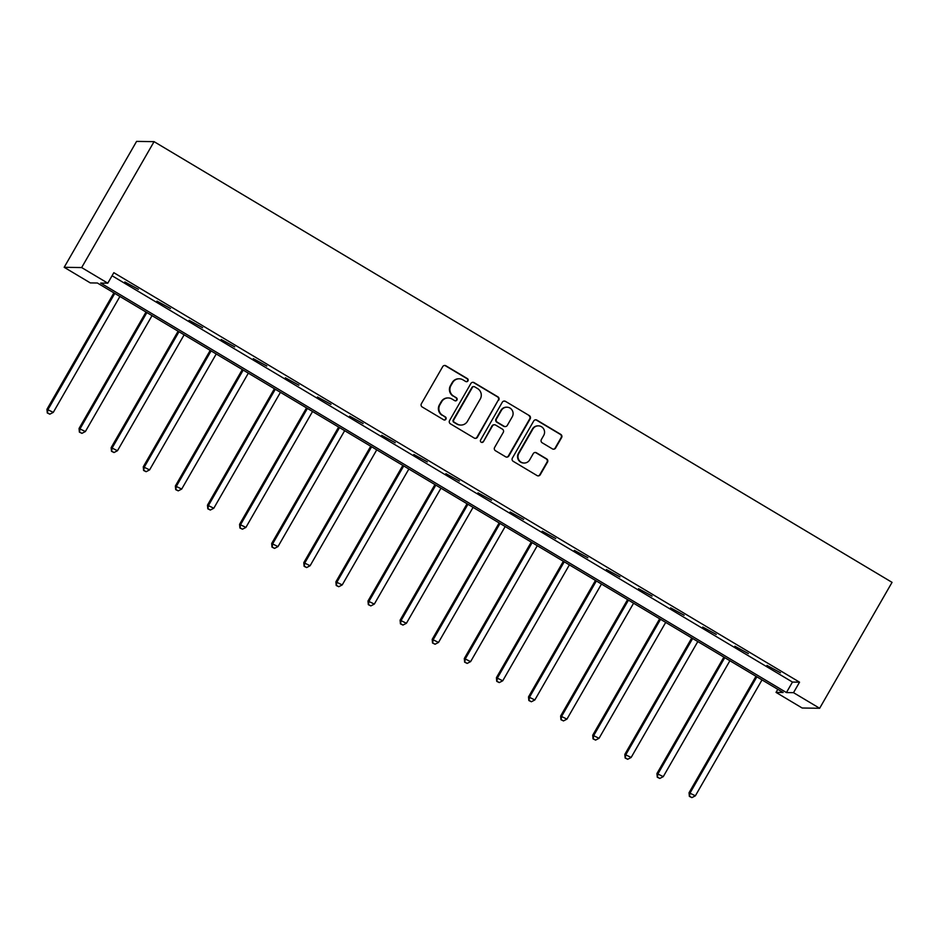 <?xml version="1.0" encoding="UTF-8"?>
<svg xmlns="http://www.w3.org/2000/svg" width="939" height="939" viewBox="0 0 939 939"><rect width="100%" height="100%" fill="white"/><g stroke="black" fill="none" stroke-linecap="round" stroke-linejoin="round"><path stroke-width="1.41" d="M467.962 380.894A1.667 1.643 90.9 0 0 467.376 378.605L445.908 365.787A2.383 2.348 90.9 0 0 442.703 366.644L421.388 403.723A2.383 2.348 90.9 0 0 422.221 406.986L443.689 419.803A1.667 1.643 90.9 0 0 445.931 419.205A1.667 1.643 90.9 0 0 445.344 416.928L442.562 415.261A7.641 7.489 90.9 0 1 439.886 404.815L441.67 401.728A7.641 7.489 90.9 0 1 451.929 398.993L454.699 400.648A1.667 1.643 90.9 0 0 456.941 400.049A1.667 1.643 90.9 0 0 456.354 397.76L453.584 396.105A7.641 7.489 90.9 0 1 450.908 385.659L452.68 382.56A7.641 7.489 90.9 0 1 462.939 379.837L465.721 381.492A1.667 1.643 90.9 0 0 467.962 380.894M466.284 381.704A1.667 1.643 90.9 0 0 466.906 378.605L445.438 365.787A2.383 2.348 90.9 0 0 444.523 365.471M444.253 420.015A1.667 1.643 90.9 0 0 444.875 416.916L442.562 415.261M455.274 400.859A1.667 1.643 90.9 0 0 455.885 397.76L453.584 396.105M552.402 448.889A2.383 2.348 90.9 0 0 555.606 448.032L561.592 437.633A2.383 2.348 90.9 0 0 560.747 434.37L536.92 420.132A2.383 2.348 90.9 0 0 533.716 420.989L512.389 458.068A2.383 2.348 90.9 0 0 513.222 461.331L537.061 475.568A2.383 2.348 90.9 0 0 540.265 474.711L547.496 462.152A2.383 2.348 90.9 0 0 546.651 458.878L536.451 452.786A2.383 2.348 90.9 0 0 533.246 453.643L529.666 459.875A6.385 6.268 90.9 0 1 524.162 463.033A6.385 6.268 90.9 0 1 518.856 453.42L532.894 429.006A6.385 6.268 90.9 0 1 538.399 425.848A6.385 6.268 90.9 0 1 543.704 435.461L541.369 439.534A2.383 2.348 90.9 0 0 542.202 442.797L552.402 448.889M112.058 275.749L792.457 682.066L799.547 682.172L793.514 692.665L819.641 708.276L892.05 582.356L154.066 141.648L136.589 141.39L64.181 267.298L90.32 282.909L97.398 283.015L783.114 692.501L776.037 692.395L802.164 708.006L819.641 708.276M799.547 682.172L113.83 272.686L107.797 283.179L81.658 267.568L154.066 141.648M498.762 400.12A2.383 2.348 90.9 0 0 497.928 396.857L474.089 382.619A2.383 2.348 90.9 0 0 470.885 383.476L449.57 420.555A2.383 2.348 90.9 0 0 450.403 423.818L474.242 438.055A2.383 2.348 90.9 0 0 477.446 437.198L498.292 400.108A2.383 2.348 90.9 0 0 497.459 396.845L473.62 382.607A2.383 2.348 90.9 0 0 472.704 382.302M505.499 401.376L529.338 415.613A2.383 2.348 90.9 0 1 530.171 418.876L508.856 455.955A2.383 2.348 90.9 0 1 505.652 456.812L495.452 450.72A2.383 2.348 90.9 0 1 494.618 447.457L503.257 432.409A2.383 2.348 90.9 0 0 502.424 429.146L495.663 425.109A2.383 2.348 90.9 0 0 492.447 425.966L483.456 441.612A1.667 1.643 90.9 0 1 482.012 442.445A1.667 1.643 90.9 0 1 480.627 439.922L502.295 402.232A2.383 2.348 90.9 0 1 505.499 401.376L529.338 415.613M124.864 281.958L138.397 289.341L124.864 281.958M156.966 301.126L170.499 308.52L156.966 301.126M189.068 320.293L202.601 327.688L189.068 320.293M221.181 339.472L234.703 346.855L221.181 339.472M253.284 358.639L266.805 366.034L253.284 358.639M285.386 377.807L298.907 385.201L285.386 377.807M317.488 396.986L331.021 404.369L317.488 396.986M349.59 416.153L363.123 423.548L349.59 416.153M381.692 435.32L395.225 442.715L381.692 435.32M413.806 454.499L427.327 461.894L413.806 454.499M445.908 473.667L459.429 481.061L445.908 473.667M478.01 492.846L491.543 500.229L478.01 492.846M510.112 512.013L523.645 519.408L510.112 512.013M542.214 531.181L555.747 538.575L542.214 531.181M574.328 550.36L587.849 557.743L574.328 550.36M606.43 569.527L619.951 576.922L606.43 569.527M638.532 588.694L652.065 596.089L638.532 588.694M670.634 607.873L684.167 615.268L670.634 607.873M702.736 627.041L716.269 634.435L702.736 627.041M734.85 646.22L748.371 653.603L734.85 646.22M766.952 665.387L780.473 672.782L766.952 665.387M777.797 689.332L776.037 692.395M107.797 283.179L100.708 283.073L786.424 692.559L793.514 692.665M81.658 267.568L64.181 267.298M792.457 682.066L786.424 692.559M459.265 378.793L458.795 378.781A7.641 7.489 90.9 0 0 452.211 382.56L452.68 382.56M453.114 396.094A7.641 7.489 90.9 0 1 450.438 385.647L452.211 382.56M448.243 397.948L447.774 397.936A7.641 7.489 90.9 0 0 441.201 401.716L441.67 401.728M442.093 415.261A7.641 7.489 90.9 0 1 439.417 404.803L441.201 401.716M475.146 438.36A2.383 2.348 90.9 0 0 476.965 437.187L498.292 400.108M474.653 386.833A1.667 1.643 90.9 0 0 472.411 387.431L453.701 419.979A1.667 1.643 90.9 0 0 454.276 422.257L457.211 424.005A7.641 7.489 90.9 0 0 467.469 421.282L480.263 399.028A7.641 7.489 90.9 0 0 477.587 388.582L474.653 386.833M473.855 386.598L473.385 386.598A1.667 1.643 90.9 0 0 471.941 387.42L472.411 387.431M460.885 425.05L460.415 425.05A7.641 7.489 90.9 0 1 456.741 424.005L453.807 422.257A1.667 1.643 90.9 0 1 453.22 419.968L471.941 387.42M506.567 457.117A2.383 2.348 90.9 0 0 508.386 455.943L529.702 418.864A2.383 2.348 90.9 0 0 528.868 415.601M494.513 424.78L494.031 424.768A2.383 2.348 90.9 0 0 491.977 425.954L483.456 441.612M481.777 442.422A1.667 1.643 90.9 0 0 482.975 441.612M512.236 416.81A6.385 6.268 90.9 0 0 506.931 407.197A6.385 6.268 90.9 0 0 501.426 410.355L496.485 418.958A2.383 2.348 90.9 0 0 497.318 422.221L504.079 426.259A2.383 2.348 90.9 0 0 507.283 425.414L512.236 416.81M506.931 407.197L506.45 407.186A6.385 6.268 90.9 0 0 500.957 410.355L501.426 410.355M505.229 426.588L504.759 426.588A2.383 2.348 90.9 0 1 503.609 426.259L496.848 422.221A2.383 2.348 90.9 0 1 496.003 418.947L500.957 410.355M505.029 401.364A2.383 2.348 90.9 0 0 504.114 401.059M538.399 425.848L537.93 425.848A6.385 6.268 90.9 0 0 532.425 429.006L532.894 429.006M524.162 463.033L523.692 463.021A6.385 6.268 90.9 0 1 518.387 453.42L532.425 429.006M537.977 475.873A2.383 2.348 90.9 0 0 539.796 474.711L547.014 462.141A2.383 2.348 90.9 0 0 546.181 458.878L535.981 452.786A2.383 2.348 90.9 0 0 535.066 452.469M553.317 449.206A2.383 2.348 90.9 0 0 555.137 448.032L561.111 437.633A2.383 2.348 90.9 0 0 560.278 434.358L536.439 420.132A2.383 2.348 90.9 0 0 535.535 419.815M113.901 292.862L46.95 409.287L53.277 412.385L119.922 296.466M114.781 293.402L48.135 409.31L47.279 412.949L49.814 414.181L47.748 412.949M53.277 412.385L49.814 414.181M47.279 412.949L46.95 409.287M146.003 312.041L79.052 428.466L85.379 431.553L152.036 315.645M146.883 312.57L80.238 428.477L79.381 432.116L81.916 433.349L79.85 432.128M85.379 431.553L81.916 433.349M79.381 432.116L79.052 428.466M178.105 331.209L111.154 447.633L117.481 450.72L184.138 334.812M178.997 331.737L112.34 447.657L111.483 451.283L114.018 452.528L111.964 451.295M117.481 450.72L114.018 452.528M111.483 451.283L111.154 447.633M210.207 350.388L143.268 466.8L149.594 469.899L216.24 353.98M211.099 350.916L144.442 466.824L143.597 470.462L146.12 471.695L144.066 470.462M149.594 469.899L146.12 471.695M143.597 470.462L143.268 466.8M242.309 369.555L175.37 485.979L181.697 489.066L248.342 373.159M243.201 370.083L176.544 485.991L175.699 489.63L178.222 490.862L176.168 489.642M181.697 489.066L178.222 490.862M175.699 489.63L175.37 485.979M274.423 388.723L207.472 505.147L213.799 508.234L280.444 392.326M275.303 389.251L208.658 505.17L207.801 508.809L210.336 510.041L208.27 508.809M213.799 508.234L210.336 510.041M207.801 508.809L207.472 505.147M306.525 407.902L239.574 524.314L245.901 527.413L312.558 411.505M307.405 408.43L240.76 524.338L239.903 527.976L242.438 529.209L240.372 527.988M245.901 527.413L242.438 529.209M239.903 527.976L239.574 524.314M338.627 427.069L271.676 543.493L278.003 546.58L344.66 430.672M339.507 427.597L272.862 543.505L272.005 547.144L274.54 548.388L272.486 547.155M278.003 546.58L274.54 548.388M272.005 547.144L271.676 543.493M370.729 446.236L303.79 562.661L310.105 565.748L376.762 449.84M371.621 446.764L304.964 562.684L304.119 566.323L306.642 567.555L304.588 566.323M310.105 565.748L306.642 567.555M304.119 566.323L303.79 562.661M402.831 465.415L335.892 581.84L342.219 584.927L408.864 469.019M403.723 465.944L337.066 581.851L336.221 585.49L338.744 586.722L336.69 585.502M342.219 584.927L338.744 586.722M336.221 585.49L335.892 581.84M434.933 484.583L367.994 601.007L374.321 604.094L440.966 488.186M435.825 485.111L369.168 601.019L368.323 604.657L370.846 605.901L368.792 604.669M374.321 604.094L370.846 605.901M368.323 604.657L367.994 601.007M467.047 503.75L400.096 620.174L406.423 623.273L473.08 507.353M467.927 504.29L401.282 620.198L400.425 623.836L402.96 625.069L400.894 623.836M406.423 623.273L402.96 625.069M400.425 623.836L400.096 620.174M499.149 522.929L432.198 639.353L438.525 642.44L505.182 526.533M500.029 523.457L433.384 639.365L432.527 643.004L435.062 644.236L433.008 643.015M438.525 642.44L435.062 644.236M432.527 643.004L432.198 639.353M531.251 542.096L464.3 658.521L470.627 661.608L537.284 545.7M532.143 542.625L465.486 658.544L464.629 662.171L467.164 663.415L465.11 662.183M470.627 661.608L467.164 663.415M464.629 662.171L464.3 658.521M563.353 561.276L496.414 677.688L502.741 680.787L569.386 564.867M564.245 561.804L497.588 677.712L496.743 681.35L499.266 682.583L497.212 681.35M502.741 680.787L499.266 682.583M496.743 681.35L496.414 677.688M595.455 580.443L528.516 696.867L534.843 699.954L601.488 584.046M596.347 580.971L529.69 696.879L528.845 700.517L531.368 701.762L529.314 700.529M534.843 699.954L531.368 701.762M528.845 700.517L528.516 696.867M627.569 599.61L560.618 716.034L566.945 719.121L633.59 603.214M628.449 600.138L561.804 716.058L560.947 719.697L563.482 720.929L561.416 719.697M566.945 719.121L563.482 720.929M560.947 719.697L560.618 716.034M659.671 618.789L592.72 735.214L599.047 738.3L665.704 622.393M660.551 619.317L593.906 735.225L593.049 738.864L595.584 740.096L593.518 738.876M599.047 738.3L595.584 740.096M593.049 738.864L592.72 735.214M691.773 637.957L624.822 754.381L631.149 757.468L697.806 641.56M692.665 638.485L626.008 754.393L625.151 758.031L627.686 759.275L625.632 758.043M631.149 757.468L627.686 759.275M625.151 758.031L624.822 754.381M723.875 657.124L656.936 773.548L663.263 776.647L729.908 660.727M724.767 657.664L658.11 773.572L657.265 777.21L659.788 778.443L657.734 777.21M663.263 776.647L659.788 778.443M657.265 777.21L656.936 773.548M755.977 676.303L689.038 792.727L695.365 795.814L762.01 679.906M756.869 676.831L690.212 792.739L689.367 796.378L691.89 797.61L689.836 796.389M695.365 795.814L691.89 797.61M689.367 796.378L689.038 792.727"/></g></svg>
